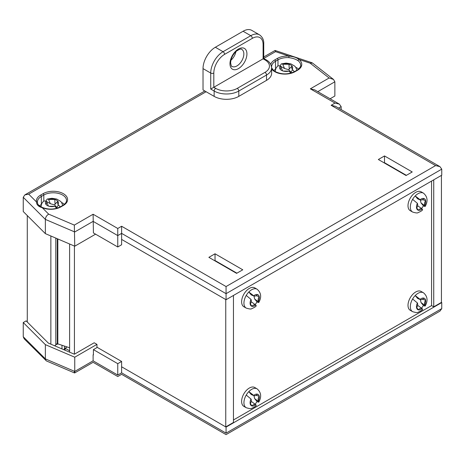 <?xml version="1.0" encoding="UTF-8"?>
<svg xmlns="http://www.w3.org/2000/svg" width="465" height="465" viewBox="0 0 465 465"><rect width="100%" height="100%" fill="white"/><g stroke="black" fill="none" stroke-linecap="round" stroke-linejoin="round"><path stroke-width="0.7" d="M74.435 354.179L74.435 246.061M69.611 352.179L69.611 243.997M55.806 344.437L57.288 343.583L57.823 343.891L57.823 238.964M57.823 343.891L69.611 347.768M57.288 343.583L57.288 238.737M54.585 345.762L55.806 345.053L55.806 238.103M50.859 344.17L50.859 235.988M27.284 322.03L27.284 215.562M121.615 226.252L226.066 286.556L435.589 165.592L439.942 166.633L441.75 169.15L441.75 175.2L226.066 299.722L121.615 239.417L121.615 233.372L117.761 235.592L117.761 228.478L121.615 226.252L121.615 233.372L226.066 293.677L226.066 299.722M121.615 361.45L97.272 347.401L93.419 349.622L117.761 363.676L121.615 361.45L121.615 366.792L225.752 426.917L225.752 299.541L121.615 239.417L121.615 244.753L117.761 246.979L93.419 232.924L93.11 214.243L117.761 228.478M435.589 165.592L331.138 105.288L334.986 103.061L310.335 88.832L329.127 77.986L333.515 79.439L334.864 81.788L334.864 96.022L330.103 98.772M95.581 234.168L74.749 246.194L74.324 225.095L93.11 214.243M341.147 109.595L341.147 106.625L338.572 108.107M117.761 246.979L117.761 235.592L93.11 221.363L74.749 231.965L45.355 219.404C45.564 217.149 46.674 215.394 48.674 214.138L74.324 225.095M74.749 246.194L45.355 233.633L45.355 219.404L23.25 197.3L24.843 194.905L28.696 194.155L36.456 201.915A14.38 8.3 180 0 1 40.577 195.12L43.042 193.702A14.38 8.3 180 0 1 63.38 193.702A14.38 8.3 180 0 1 63.38 205.443L60.915 206.861A14.38 8.3 180 0 1 42.216 207.675C38.461 206.652 36.543 204.734 36.456 201.915A1.087 0.884 169 0 1 37.526 202.601L37.456 201.88A13.287 7.673 0 0 0 37.502 202.502M45.355 233.633L23.25 211.534L23.25 197.3M378.341 159.507L406.067 175.514L412.234 171.957L384.503 155.944L378.341 159.507M208.872 257.343L236.604 273.356L242.765 269.799L215.033 253.785L208.872 257.343M41.373 204.449L41.35 204.46A13.287 7.673 0 0 0 39.473 205.821M64.385 204.309A13.287 7.673 0 0 0 61.589 202.507M298.553 69.111A13.287 7.673 0 0 0 295.763 67.309M270.746 64.385A14.38 8.3 180 0 1 274.751 59.927L277.216 58.503A14.38 8.3 180 0 1 288.986 56.12C293.363 56.445 296.687 57.555 298.96 59.444A14.38 8.3 180 0 1 297.548 70.244A1.087 0.628 60 0 0 297.007 70.192C297.658 70.378 301.523 66.135 300.675 65.263A13.287 7.673 0 0 0 298.082 60.712C295.752 59.16 292.683 58.137 288.864 57.637A13.287 7.673 0 0 0 277.983 59.834L275.518 61.258A13.287 7.673 0 0 0 271.63 66.687C270.746 67.495 274.664 71.837 275.292 71.61C281.709 74.627 288.126 74.627 294.543 71.61A1.087 0.628 60 0 1 295.083 71.668A14.38 8.3 180 0 1 274.751 71.668A14.38 8.3 180 0 1 271.63 68.971M275.542 69.25L275.518 69.268A13.287 7.673 0 0 0 273.745 70.535M226.066 286.556L226.066 293.677L441.75 169.15M331.138 105.288L335.492 106.328L439.942 166.633M334.986 103.061L339.345 104.108L341.147 106.625M310.335 88.832L314.695 89.873L339.345 104.108M263.742 56.98L275.088 50.453L275.542 51.644L263.742 58.451L266.073 59.799A2.18 1.256 120 0 0 264.986 59.904L263.103 58.823C263.934 58.34 263.934 58.34 263.103 58.823L263.103 44.588A15.252 8.806 120 0 0 252.321 38.363L224.589 54.37A15.252 8.806 120 0 0 213.807 73.052L213.807 87.281L263.103 58.823M333.515 79.439L312.416 62.978L310.149 63.176L298.96 59.444A1.087 0.715 -51.9 0 0 298.082 60.712M275.542 51.644L288.986 56.12L288.864 57.637M37.537 202.734A1.087 0.884 169 0 0 37.526 202.601C37.357 204.298 39.06 205.954 42.641 207.564L42.641 207.564A1.087 0.529 113.1 0 0 42.216 207.675L48.674 214.138M384.195 162.884L384.503 162.704L406.375 175.334M236.912 273.176L215.033 260.545L214.725 260.726M217.498 261.969L217.19 262.15M215.033 260.545L215.033 253.785M386.967 164.128L386.659 164.308M384.503 162.704L384.503 155.944M58.096 343.978A15.903 9.184 180 0 1 55.806 344.542M69.611 350.808L65.088 348.192L67.198 346.971A15.903 9.184 180 0 1 67.187 346.977M93.419 354.603L93.11 354.783L93.419 354.958L93.419 349.622M117.761 363.676L117.761 375.063L121.615 372.837C121.615 374.755 121.615 374.755 121.615 372.837L121.615 366.792L226.066 427.097L441.75 302.57L441.436 302.39L441.436 175.381M96.964 344.373L94.192 342.775L74.371 354.214L48.348 343.1L26.127 320.873L23.25 322.536L45.355 344.641L74.749 357.201L96.964 344.373L96.964 347.576M74.749 357.201L74.749 371.43L93.11 360.828C93.11 362.747 93.11 362.747 93.11 360.828L117.761 375.063C117.761 376.981 117.761 376.981 117.761 375.063C117.761 376.981 117.761 376.981 117.761 375.063M93.11 354.783L93.11 360.828M226.066 427.097L226.066 433.142C226.066 435.06 226.066 435.06 226.066 433.142C226.066 435.06 226.066 435.06 226.066 433.142L441.75 308.621L441.75 302.57M23.25 322.536L23.25 336.77L24.25 338.898L46.483 360.962L74.603 372.976L93.11 362.305L117.761 376.534L121.615 374.313L226.066 434.618L439.942 311.137L441.75 308.621M45.355 344.641L45.355 358.875L45.965 360.613M65.088 348.704A15.903 9.184 180 0 1 64.461 349.087L63.571 349.599M65.088 350.25L65.088 348.192M74.324 371.68C74.58 373.447 74.726 373.366 74.749 371.43L45.355 358.875L23.25 336.77M225.752 426.917L233.459 422.464L233.459 295.455M233.459 419.976L431.578 305.592L433.735 306.836L433.735 179.827M433.735 306.836L441.436 302.39M431.578 305.592L431.578 181.071M235.929 51.592A9.806 5.661 -60 0 1 230.936 60.247M238.795 96.371L266.526 80.364L266.526 75.028L238.795 91.035L238.795 96.371A17.432 10.061 180 0 1 214.144 96.371L214.144 91.035L210.726 89.059L210.726 73.052L203.025 68.605L203.025 89.954L214.144 96.371M266.073 59.799C269.369 61.502 271.223 64.205 271.63 67.913L271.63 73.249A17.432 10.061 180 0 1 266.526 80.364M203.025 68.605A17.432 10.061 -60 0 1 215.347 47.256L223.049 51.702L250.78 35.695L243.079 31.248L215.347 47.256M243.079 31.248A17.432 10.061 -60 0 1 251.792 30.382L259.493 34.829A17.432 10.061 -60 0 0 250.78 35.695A2.18 1.256 -120 0 1 252.321 38.363M215.684 88.367A15.252 8.806 -0 0 0 237.255 88.367A2.18 1.256 -120 0 1 238.795 91.035A17.432 10.061 180 0 1 214.144 91.035A2.18 1.256 -60 0 1 215.684 88.367L213.807 87.281L210.726 89.059M275.239 71.226L275.239 71.581A10.893 6.289 180 0 1 275.239 71.226L275.844 68.46L277.686 65.978L279.552 65.728L280.192 66.1A6.539 3.772 0 0 0 280.232 69.291L280.221 69.302A6.556 3.784 0 0 0 281.494 70.343A6.556 3.784 0 0 0 283.301 71.081L283.319 71.075A6.539 3.772 0 0 0 288.852 71.099L283.319 71.075M292.032 66.042L291.497 66.547L292.078 69.239A6.539 3.772 0 0 0 292.032 66.042L292.049 66.03A6.556 3.784 0 0 0 288.963 64.251L288.945 64.263A6.539 3.772 0 0 0 283.412 64.234L288.945 64.263M280.232 69.291L281 67.169L280.192 66.1M291.921 72.79L290.84 72.162L288.782 69.692L284.504 68.506L282.633 63.949L281.267 63.897L280.128 65.978A10.893 6.289 0 0 0 280.07 66.001M294.345 71.726L292.718 69.767L290.84 72.162M288.852 71.099L290.997 73.075M284.504 68.506L280.128 65.978M291.497 66.547L289.23 68.96L288.963 64.251M289.23 68.96L288.782 69.692M292.718 69.767L292.078 69.239M283.412 64.234L282.633 63.949M41.094 206.855A10.893 6.289 180 0 1 41.071 206.425L41.676 203.658L43.512 201.176L45.378 200.921L46.018 201.293A6.539 3.772 0 0 0 46.064 204.49L46.047 204.501A6.556 3.784 0 0 0 47.325 205.542A6.556 3.784 0 0 0 49.127 206.28L49.145 206.268A6.539 3.772 0 0 0 54.684 206.297L49.145 206.268M57.863 201.24L57.329 201.746L57.904 204.437A6.539 3.772 0 0 0 57.863 201.24A6.556 3.784 0 0 0 54.794 199.45L54.777 199.456A6.539 3.772 0 0 0 49.244 199.433L54.777 199.456L55.056 204.158L57.329 201.746M46.064 204.49L46.831 202.368L46.018 201.293M57.747 207.983L56.672 207.361L54.614 204.891L50.336 203.705L48.459 199.142L47.099 199.096L45.954 201.176A10.893 6.289 0 0 0 45.895 201.2M60.171 206.919L58.544 204.966L56.672 207.361M54.684 206.297L56.829 208.274M50.336 203.705L45.954 201.176M55.056 204.158L54.614 204.891M58.544 204.966L57.904 204.437M49.244 199.433L48.459 199.142M419.599 199.7L417.587 198.805L419.581 199.316L415.204 195.939A10.893 6.289 120 0 0 412.618 199.369L417.39 203.333A6.539 3.772 120 0 0 416.605 208.21L416.594 208.233A6.556 3.784 120 0 0 416.768 208.779A6.556 3.784 120 0 0 417.215 209.529A6.556 3.784 120 0 0 418.273 210.244L418.285 210.227A6.539 3.772 120 0 0 422.11 209C421.005 208.343 419.732 208.756 418.285 210.227M416.774 207.942L418.273 210.244M417.587 198.805L415.204 195.939A10.893 6.289 -60 0 1 423.47 193.155L421.156 191.824A10.893 6.289 120 0 0 410.862 197.143A10.893 6.289 120 0 0 409.247 209.831A10.893 6.289 120 0 0 410.264 210.692L412.571 212.028A10.893 6.289 -60 0 1 411.56 211.168A10.893 6.289 -60 0 1 412.618 199.369M421.482 208.541A10.893 6.289 120 0 0 423.423 205.815L421.04 202.949L420.244 199.642M425.597 200.531C424.504 202.42 424.243 204.048 424.812 205.408A6.539 3.772 120 0 0 425.597 200.531L425.609 200.508A6.556 3.784 120 0 0 423.929 198.497L423.917 198.514A6.539 3.772 120 0 0 420.093 199.747L419.482 199.677L419.976 199.665M416.605 208.21C417.698 206.321 417.959 204.693 417.39 203.333M423.423 205.815C424.952 206.658 425.504 206.687 425.068 205.914L421.04 202.949M423.47 193.155C427.544 196.637 428.125 201.049 425.213 206.39L424.812 205.408M422.487 209.343L422.11 209L422.604 209.855C422.057 210.668 420.546 211.587 418.082 212.61C417.617 213.208 415.78 213.011 412.571 212.028M419.581 199.316L420.093 199.747C421.203 200.398 422.476 199.985 423.917 198.514M422.493 199.677L425.609 200.508M253.21 295.757L251.205 294.868L253.193 295.38L248.816 292.003A10.893 6.289 120 0 0 246.235 295.432L251.007 299.39A6.539 3.772 120 0 0 250.222 304.273L250.211 304.29A6.556 3.784 120 0 0 250.385 304.842A6.556 3.784 120 0 0 250.827 305.592A6.556 3.784 120 0 0 251.891 306.307L251.902 306.29A6.539 3.772 120 0 0 255.727 305.057C254.617 304.406 253.344 304.819 251.902 306.29M250.391 304.005L251.891 306.307M251.205 294.868L248.816 292.003A10.893 6.289 -60 0 1 257.081 289.218L254.774 287.887A10.893 6.289 120 0 0 244.48 293.206A10.893 6.289 120 0 0 242.864 305.894A10.893 6.289 120 0 0 243.881 306.755L246.188 308.086A10.893 6.289 -60 0 1 245.177 307.226A10.893 6.289 -60 0 1 246.235 295.432M255.099 304.598A10.893 6.289 120 0 0 257.04 301.872L254.651 299.012L253.861 295.699M259.214 296.589C258.122 298.483 257.86 300.111 258.43 301.471A6.539 3.772 120 0 0 259.214 296.589L259.226 296.571A6.556 3.784 120 0 0 257.546 294.554L257.534 294.572A6.539 3.772 120 0 0 253.71 295.804L253.594 295.728M250.222 304.273C251.315 302.384 251.577 300.756 251.007 299.39M257.04 301.872C258.569 302.715 259.115 302.75 258.685 301.977L254.651 299.012M257.081 289.218C261.161 292.7 261.743 297.112 258.825 302.453L258.43 301.471M256.105 305.406L256.221 305.912C255.669 306.726 254.163 307.65 251.693 308.673C251.234 309.266 249.397 309.074 246.188 308.086M253.193 295.38L253.71 295.804C254.814 296.455 256.087 296.048 257.534 294.572M256.11 295.74L259.226 296.571M419.599 299.321L417.587 298.425L419.581 298.937L415.204 295.56A10.893 6.289 120 0 0 412.618 298.989L417.39 302.953A6.539 3.772 120 0 0 416.605 307.83L416.594 307.853A6.556 3.784 120 0 0 416.768 308.4A6.556 3.784 120 0 0 417.215 309.149A6.556 3.784 120 0 0 418.273 309.864L418.285 309.847A6.539 3.772 120 0 0 422.11 308.621C421.005 307.964 419.732 308.376 418.285 309.847M416.774 307.563L418.273 309.864M417.587 298.425L415.204 295.56A10.893 6.289 -60 0 1 423.47 292.776L421.156 291.445A10.893 6.289 120 0 0 410.862 296.763A10.893 6.289 120 0 0 409.247 309.452A10.893 6.289 120 0 0 410.264 310.312L412.571 311.649A10.893 6.289 -60 0 1 411.56 310.789A10.893 6.289 -60 0 1 412.618 298.989M421.482 308.161A10.893 6.289 120 0 0 423.423 305.435L421.04 302.57L420.244 299.262M425.597 300.152C424.504 302.041 424.243 303.668 424.812 305.028A6.539 3.772 120 0 0 425.597 300.152L425.609 300.128A6.556 3.784 120 0 0 423.929 298.117L423.917 298.135A6.539 3.772 120 0 0 420.093 299.367L419.482 299.297L419.976 299.286M416.605 307.83C417.698 305.941 417.959 304.313 417.39 302.953M423.423 305.435C424.952 306.278 425.504 306.307 425.068 305.534L421.04 302.57M423.47 292.776C427.544 296.257 428.125 300.669 425.213 306.011L424.812 305.028M422.487 308.963L422.11 308.621L422.604 309.475C422.057 310.289 420.546 311.207 418.082 312.23C417.617 312.829 415.78 312.631 412.571 311.649M419.581 298.937L420.093 299.367C421.203 300.018 422.476 299.605 423.917 298.135M422.493 299.297L425.609 300.128M253.21 395.378L251.205 394.489L253.193 395L248.816 391.623A10.893 6.289 120 0 0 246.235 395.052L251.007 399.011A6.539 3.772 120 0 0 250.222 403.893L250.211 403.911A6.556 3.784 120 0 0 250.385 404.463A6.556 3.784 120 0 0 250.827 405.213A6.556 3.784 120 0 0 251.891 405.928L251.902 405.91A6.539 3.772 120 0 0 255.727 404.678C254.617 404.027 253.344 404.44 251.902 405.91M250.391 403.626L251.891 405.928M251.205 394.489L248.816 391.623A10.893 6.289 -60 0 1 257.081 388.839L254.774 387.508A10.893 6.289 120 0 0 244.48 392.826A10.893 6.289 120 0 0 242.864 405.515A10.893 6.289 120 0 0 243.881 406.375L246.188 407.706A10.893 6.289 -60 0 1 245.177 406.846A10.893 6.289 -60 0 1 246.235 395.052M255.099 404.219A10.893 6.289 120 0 0 257.04 401.493L254.651 398.633L253.861 395.32M259.214 396.209C258.122 398.104 257.86 399.731 258.43 401.092A6.539 3.772 120 0 0 259.214 396.209L259.226 396.192A6.556 3.784 120 0 0 257.546 394.175L257.534 394.192A6.539 3.772 120 0 0 253.71 395.424L253.594 395.349M250.222 403.893C251.315 402.004 251.577 400.377 251.007 399.011M257.04 401.493C258.569 402.335 259.115 402.37 258.685 401.597L254.651 398.633M257.081 388.839C261.161 392.321 261.743 396.732 258.825 402.074L258.43 401.092M256.105 405.027L256.221 405.532C255.669 406.346 254.163 407.27 251.693 408.293C251.234 408.886 249.397 408.694 246.188 407.706M253.193 395L253.71 395.424C254.814 396.075 256.087 395.669 257.534 394.192M256.11 395.36L259.226 396.192M274.751 59.927A1.087 0.628 60 0 1 275.518 61.258L275.518 69.268M334.864 81.788L317.775 91.652M329.127 77.986L310.149 63.176M297.548 70.244L295.083 71.668M206.105 91.733L28.696 194.155M41.35 204.46L41.35 196.457A13.287 7.673 0 0 0 37.456 201.88M43.815 200.961L43.815 195.033L41.35 196.457A1.087 0.628 -120 0 0 40.577 195.12M63.38 205.443A1.087 0.628 -120 0 0 62.833 205.385C65.35 203.792 66.576 202.147 66.501 200.462A13.287 7.673 0 0 0 58.299 193.37A13.287 7.673 0 0 0 43.815 195.033A1.087 0.628 60 0 0 43.042 193.702M277.983 65.768L277.983 59.834A1.087 0.628 60 0 0 277.216 58.503M60.915 206.861A1.087 0.628 -120 0 0 60.369 206.809L62.833 205.385M121.615 372.837L226.066 433.142M61.99 348.924L61.99 345.263M64.461 349.087L64.461 346.07M243.846 53.928A9.806 5.661 120 0 0 241.817 49.441C241.387 48.552 239.609 49.104 236.493 51.098C232.831 54.504 230.873 58.41 230.623 62.822C231.122 65.623 231.587 66.82 232.012 66.419A9.806 5.661 120 0 0 239.568 63.792A9.806 5.661 120 0 0 243.846 53.928M229.983 63.711A11.985 6.917 -60 0 1 238.458 49.034A11.985 6.917 -60 0 1 246.927 53.928A11.985 6.917 -60 0 1 238.458 68.605A11.985 6.917 -60 0 1 229.983 63.711M237.255 88.367L264.986 72.36A15.252 8.806 -0 0 0 264.986 59.904M213.807 73.052A2.18 1.256 180 0 1 210.726 73.052A17.432 10.061 -60 0 1 223.049 51.702A2.18 1.256 -120 0 1 224.589 54.37M271.63 67.913A17.432 10.061 180 0 1 266.526 75.028A2.18 1.256 -120 0 0 264.986 72.36M263.103 44.588A2.18 1.256 0 0 0 263.742 43.698L263.742 58.451M204.827 90.995L24.843 194.905M312.021 62.763L275.088 50.453M297.007 70.192L294.543 71.61M42.641 207.564C48.918 209.808 54.824 209.552 60.369 206.809M263.742 43.698C263.917 39.99 262.498 37.037 259.493 34.829M281.017 67.216L282.598 70.854M296.949 70.221L295.723 67.256L294.775 66.158L290.852 63.85L286.115 63.095L281.267 63.897M41.071 206.844L41.071 206.425M46.849 202.415L48.424 206.053M62.781 205.42L61.554 202.455L60.601 201.357L56.684 199.043L51.946 198.293L47.099 199.096M422.208 209.064L418.058 206.001M255.826 305.127L251.675 302.058M422.208 308.684L418.058 305.621M255.826 404.742L251.675 401.679"/></g></svg>

